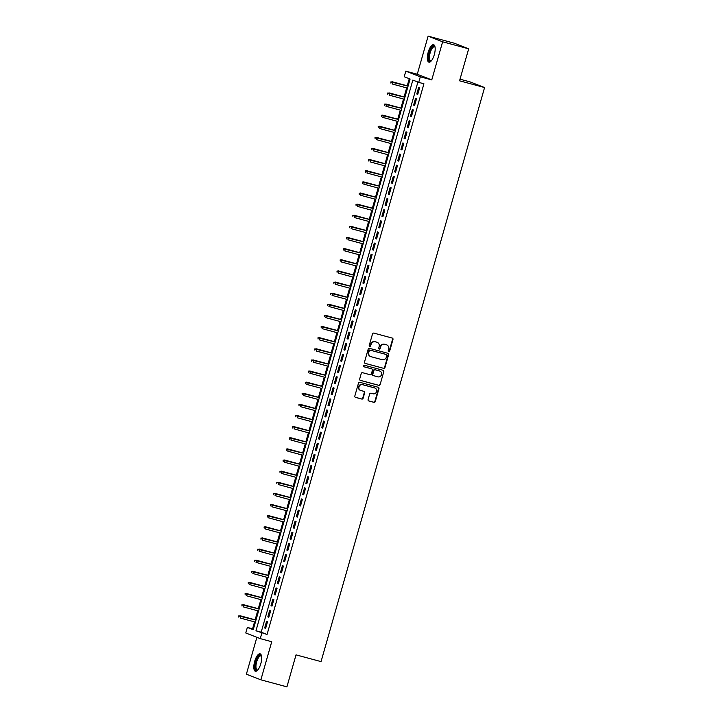 <?xml version="1.0" encoding="UTF-8"?>
<svg xmlns="http://www.w3.org/2000/svg" width="723" height="723" viewBox="0 0 723 723"><rect width="100%" height="100%" fill="white"/><g stroke="black" fill="none" stroke-linecap="round" stroke-linejoin="round"><path stroke-width="1.08" d="M388.739 351.622A0.795 0.741 111.3 0 0 389.67 351.044L392.978 339.449A1.139 1.057 111.3 0 0 392.264 338.075L373.845 333.113A1.139 1.057 111.3 0 0 372.517 333.927L369.209 345.531A0.795 0.741 111.3 0 0 369.706 346.489A0.795 0.741 111.3 0 0 370.646 345.919L371.071 344.419A3.633 3.389 111.3 0 1 375.336 341.807L376.873 342.223A3.633 3.389 111.3 0 1 379.15 346.597L378.725 348.097A0.795 0.741 111.3 0 0 379.223 349.055A0.795 0.741 111.3 0 0 380.153 348.486L380.587 346.986A3.633 3.389 111.3 0 1 384.853 344.374L386.389 344.781A3.633 3.389 111.3 0 1 388.667 349.164L388.233 350.664A0.795 0.741 111.3 0 0 388.739 351.622M388.477 351.486A0.795 0.741 111.3 0 0 389.272 350.899L392.58 339.295A1.139 1.057 111.3 0 0 392.146 338.048M369.453 346.362A0.795 0.741 111.3 0 0 370.248 345.766L371.071 344.419M378.969 348.929A0.795 0.741 111.3 0 0 379.765 348.332L380.587 346.986M260.804 663.732A9.028 3.263 -74.9 0 0 260.09 653.818A9.028 3.263 -74.9 0 0 254.686 661.346A9.028 3.263 -74.9 0 0 255.4 671.26A9.028 3.263 -74.9 0 0 260.804 663.732M434.306 54.632A9.028 3.263 -74.9 0 0 433.601 44.718A9.028 3.263 -74.9 0 0 428.197 52.246A9.028 3.263 -74.9 0 0 428.902 62.16A9.028 3.263 -74.9 0 0 434.306 54.632M368.079 399.584A1.139 1.057 111.3 0 0 368.793 400.949L373.954 402.34A1.139 1.057 111.3 0 0 375.291 401.527L378.96 388.64A1.139 1.057 111.3 0 0 378.246 387.275L359.837 382.313A1.139 1.057 111.3 0 0 358.5 383.127L354.83 396.014A1.139 1.057 111.3 0 0 355.544 397.379L361.78 399.06A1.139 1.057 111.3 0 0 363.118 398.246L364.69 392.734A1.139 1.057 111.3 0 0 363.976 391.36L360.885 390.528A3.037 2.829 111.3 0 1 359.024 386.724A3.037 2.829 111.3 0 1 362.548 384.69L374.668 387.953A3.037 2.829 111.3 0 1 376.529 391.758A3.037 2.829 111.3 0 1 373.005 393.791L370.98 393.249A1.139 1.057 111.3 0 0 369.652 394.071L368.079 399.584M261.843 633.068L260.262 638.635L245.766 632.977L247.356 627.419L253.231 629.715L410.095 79.015L404.22 76.728L405.811 71.161L420.298 76.819L418.716 82.377L412.842 80.09L255.969 630.781L267.058 634.478L423.931 83.787L418.716 82.377M468.676 48.821L442.621 41.807L428.124 36.15L454.18 43.172L468.676 48.821L459.557 80.813L484.573 87.546L321.048 661.608L296.032 654.866L286.923 686.85L260.876 679.828L271.731 641.726L260.262 638.635M428.124 36.15L417.27 74.252L431.767 79.91L442.621 41.807M431.767 79.91L420.298 76.819M383.633 368.378A1.139 1.057 111.3 0 0 384.961 367.564L388.631 354.677A1.139 1.057 111.3 0 0 387.926 353.312L369.507 348.35A1.139 1.057 111.3 0 0 368.179 349.164L364.509 362.051A1.139 1.057 111.3 0 0 365.214 363.416L383.235 368.224A1.139 1.057 111.3 0 0 384.573 367.411L388.242 354.523A1.139 1.057 111.3 0 0 387.808 353.276M383.796 371.658L380.126 384.546A1.139 1.057 111.3 0 1 378.789 385.359L360.379 380.397A1.139 1.057 111.3 0 1 359.665 379.033L361.238 373.52A1.139 1.057 111.3 0 1 362.575 372.697L370.04 374.713A1.139 1.057 111.3 0 0 371.378 373.899L372.417 370.239A1.139 1.057 111.3 0 0 371.703 368.866L363.931 366.778A0.795 0.741 111.3 0 1 363.443 365.775A0.795 0.741 111.3 0 1 364.365 365.242L383.082 370.293A1.139 1.057 111.3 0 1 383.796 371.658L380.126 384.546M256.882 637.315L246.38 674.179L260.876 679.828M417.758 94.361L419.665 87.682L418.68 87.302L416.782 93.972L417.758 94.361M414.586 105.486L416.493 98.807L415.508 98.427L413.61 105.097L414.586 105.486M411.423 116.611L413.321 109.932L412.345 109.553L410.438 116.222L411.423 116.611M408.251 127.736L410.158 121.057L409.173 120.678L407.275 127.347L408.251 127.736M405.079 138.861L406.986 132.182L406.01 131.803L404.103 138.473L405.079 138.861M401.916 149.986L403.814 143.308L402.838 142.928L400.931 149.598L401.916 149.986M398.744 161.112L400.65 154.433L399.665 154.053L397.767 160.723L398.744 161.112M395.58 172.237L397.478 165.558L396.502 165.178L394.595 171.848L395.58 172.237M392.408 183.362L394.306 176.683L393.33 176.304L391.423 182.973L392.408 183.362M389.236 194.487L391.143 187.808L390.158 187.429L388.26 194.098L389.236 194.487M386.073 205.612L387.971 198.933L386.995 198.554L385.088 205.224L386.073 205.612M382.901 216.737L384.799 210.059L383.823 209.679L381.925 216.349L382.901 216.737M379.729 227.862L381.636 221.184L380.65 220.804L378.753 227.474L379.729 227.862M376.566 238.988L378.463 232.309L377.487 231.929L375.58 238.599L376.566 238.988M373.393 250.113L375.291 243.434L374.315 243.055L372.417 249.724L373.393 250.113M370.221 261.238L372.128 254.559L371.143 254.18L369.245 260.849L370.221 261.238M367.058 272.363L368.956 265.684L367.98 265.305L366.073 271.975L367.058 272.363M363.886 283.488L365.784 276.81L364.808 276.43L362.91 283.1L363.886 283.488M360.714 294.613L362.621 287.935L361.636 287.555L359.738 294.225L360.714 294.613M357.551 305.739L359.448 299.06L358.472 298.68L356.566 305.35L357.551 305.739M354.378 316.864L356.276 310.185L355.3 309.806L353.402 316.475L354.378 316.864M351.206 327.989L353.113 321.31L352.128 320.931L350.23 327.6L351.206 327.989M348.043 339.114L349.941 332.435L348.965 332.056L347.058 338.726L348.043 339.114M344.871 350.239L346.769 343.561L345.793 343.181L343.895 349.851L344.871 350.239M341.699 361.364L343.606 354.686L342.621 354.306L340.723 360.976L341.699 361.364M338.536 372.49L340.434 365.811L339.458 365.431L337.551 372.101L338.536 372.49M335.364 383.615L337.261 376.936L336.285 376.556L334.388 383.226L335.364 383.615M332.191 394.731L334.098 388.061L333.113 387.682L331.215 394.351L332.191 394.731M329.028 405.856L330.926 399.186L329.95 398.807L328.043 405.476L329.028 405.856M325.856 416.981L327.754 410.312L326.778 409.932L324.88 416.602L325.856 416.981M322.684 428.106L324.591 421.437L323.606 421.057L321.708 427.727L322.684 428.106M319.521 439.232L321.419 432.562L320.443 432.182L318.536 438.852L319.521 439.232M316.349 450.357L318.247 443.687L317.27 443.307L315.373 449.977L316.349 450.357M313.176 461.482L315.083 454.812L314.098 454.433L312.2 461.102L313.176 461.482M310.013 472.607L311.911 465.937L310.935 465.558L309.028 472.227L310.013 472.607M306.841 483.732L308.739 477.063L307.763 476.683L305.865 483.353L306.841 483.732M303.669 494.857L305.576 488.188L304.591 487.808L302.693 494.478L303.669 494.857M300.506 505.983L302.404 499.313L301.428 498.933L299.521 505.603L300.506 505.983M297.334 517.108L299.241 510.438L298.256 510.058L296.358 516.728L297.334 517.108M294.162 528.233L296.069 521.563L295.083 521.184L293.186 527.853L294.162 528.233M290.998 539.358L292.896 532.688L291.92 532.309L290.013 538.978L290.998 539.358M287.826 550.483L289.733 543.813L288.748 543.434L286.85 550.104L287.826 550.483M284.654 561.608L286.561 554.939L285.585 554.559L283.678 561.229L284.654 561.608M281.491 572.733L283.389 566.064L282.413 565.684L280.506 572.354L281.491 572.733M278.319 583.859L280.226 577.189L279.241 576.809L277.343 583.479L278.319 583.859M275.156 594.984L277.054 588.314L276.078 587.935L274.171 594.604L275.156 594.984M271.984 606.109L273.881 599.439L272.905 599.06L270.998 605.729L271.984 606.109M268.811 617.234L270.718 610.564L269.733 610.185L267.835 616.855L268.811 617.234M417.894 82.061L261.184 632.182L267.058 634.478M266.57 621.31L264.663 627.98L265.648 628.359L267.546 621.69L266.57 621.31M409.272 78.699L407.248 85.802M406.651 87.89L404.076 96.927M403.488 99.015L400.913 108.052M400.316 110.14L397.74 119.178M397.144 121.265L394.568 130.303M393.981 132.39L391.405 141.428M390.809 143.516L388.233 152.553M387.636 154.641L385.061 163.678M384.473 165.766L381.898 174.803M381.301 176.891L378.725 185.928M378.129 188.016L375.553 197.054M374.966 199.141L372.39 208.179M371.794 210.266L369.218 219.304M368.622 221.392L366.046 230.429M365.458 232.517L362.883 241.554M362.286 243.642L359.711 252.679M359.114 254.767L356.538 263.805M355.951 265.892L353.375 274.93M352.779 277.017L350.203 286.055M349.607 288.143L347.031 297.18M346.444 299.268L343.868 308.305M343.271 310.393L340.696 319.43M340.099 321.518L337.524 330.556M336.936 332.643L334.36 341.681M333.764 343.768L331.188 352.806M330.592 354.894L328.016 363.931M327.429 366.019L324.853 375.056M324.256 377.144L321.681 386.181M321.084 388.269L318.509 397.307M317.921 399.394L315.345 408.432M314.749 410.519L312.173 419.557M311.577 421.645L309.001 430.682M308.414 432.77L305.838 441.807M305.242 443.895L302.666 452.932M302.078 455.02L299.494 464.058M298.906 466.145L296.331 475.183M295.734 477.27L293.158 486.308M292.571 488.396L289.986 497.433M289.399 499.521L286.823 508.558M286.227 510.646L283.651 519.683M283.064 521.771L280.488 530.809M279.891 532.896L277.316 541.934M276.719 544.021L274.144 553.059M273.556 555.147L270.98 564.184M270.384 566.272L267.808 575.309M267.212 577.397L264.636 586.434M264.049 588.522L261.473 597.56M260.876 599.647L258.301 608.685M257.704 610.772L255.129 619.81M254.541 621.897L252.562 628.82L253.393 629.146M484.573 87.546L470.077 81.898L460.027 79.187M252.562 628.82L247.356 627.419M417.27 74.252L405.811 71.161M261.184 632.182L255.969 630.781M416.782 93.972L417.795 94.252M413.61 105.097L414.622 105.377M410.438 116.222L411.45 116.502M407.275 127.347L408.287 127.628M404.103 138.473L405.115 138.753M400.931 149.598L401.943 149.878M397.767 160.723L398.78 160.994M394.595 171.848L395.608 172.119M391.423 182.973L392.435 183.244M388.26 194.098L389.272 194.37M385.088 205.224L386.1 205.495M381.925 216.349L382.928 216.62M378.753 227.474L379.765 227.745M375.58 238.599L376.593 238.87M372.417 249.724L373.42 249.995M369.245 260.849L370.257 261.12M366.073 271.975L367.085 272.246M362.91 283.1L363.913 283.371M359.738 294.225L360.75 294.496M356.566 305.35L357.578 305.621M353.402 316.475L354.406 316.746M350.23 327.6L351.242 327.871M347.058 338.726L348.07 338.997M343.895 349.851L344.898 350.122M340.723 360.976L341.735 361.247M337.551 372.101L338.563 372.372M334.388 383.226L335.391 383.497M331.215 394.351L332.228 394.622M328.043 405.476L329.055 405.748M324.88 416.602L325.892 416.873M321.708 427.727L322.72 427.998M318.536 438.852L319.548 439.123M315.373 449.977L316.385 450.248M312.2 461.102L313.213 461.373M309.028 472.227L310.04 472.499M305.865 483.353L306.877 483.624M302.693 494.478L303.705 494.749M299.521 505.603L300.533 505.874M296.358 516.728L297.37 516.999M293.186 527.853L294.198 528.124M290.013 538.978L291.026 539.25M286.85 550.104L287.862 550.375M283.678 561.229L284.69 561.5M280.506 572.354L281.518 572.625M277.343 583.479L278.355 583.75M274.171 594.604L275.183 594.875M270.998 605.729L272.011 606.001M267.835 616.855L268.848 617.126M264.663 627.98L265.675 628.251M386.516 344.817A3.633 3.389 111.3 0 0 385.992 344.627L386.389 344.781M380.19 346.832A3.633 3.389 111.3 0 1 384.464 344.22L385.992 344.627M376.999 342.259A3.633 3.389 111.3 0 0 376.484 342.069L376.873 342.223M370.682 344.265A3.633 3.389 111.3 0 1 374.948 341.654L376.484 342.069M364.943 363.298L383.235 368.224M386.859 355.49A0.795 0.741 111.3 0 0 386.362 354.532L370.203 350.176A0.795 0.741 111.3 0 0 369.263 350.754L368.811 352.336A3.633 3.389 111.3 0 0 371.089 356.71L382.142 359.692A3.633 3.389 111.3 0 0 386.407 357.081L386.859 355.49M370.574 356.52A3.633 3.389 111.3 0 1 368.423 352.182L368.875 350.601A0.795 0.741 111.3 0 1 369.805 350.031L385.974 354.387M360.108 380.28L378.4 385.205A1.139 1.057 111.3 0 0 379.738 384.392M371.514 368.793A1.139 1.057 111.3 0 0 371.315 368.721L363.705 366.669M377.786 376.8A3.037 2.829 111.3 0 0 379.729 371.044A3.037 2.829 111.3 0 0 379.458 370.962L375.183 369.805A1.139 1.057 111.3 0 0 373.845 370.628L372.806 374.279A1.139 1.057 111.3 0 0 373.52 375.653L377.786 376.8M379.53 370.98A3.037 2.829 111.3 0 0 379.06 370.809L379.458 370.962M373.321 375.571L373.122 375.499A1.139 1.057 111.3 0 1 372.417 374.125L373.457 370.474A1.139 1.057 111.3 0 1 374.794 369.652L379.06 370.809M383.407 371.505A1.139 1.057 111.3 0 0 382.964 370.257M374.74 387.971A3.037 2.829 111.3 0 0 374.279 387.799L374.668 387.953M360.416 390.357A3.037 2.829 111.3 0 1 358.635 386.57A3.037 2.829 111.3 0 1 362.151 384.537L374.279 387.799M355.264 397.261L361.392 398.906A1.139 1.057 111.3 0 0 362.729 398.093L364.293 392.58A1.139 1.057 111.3 0 0 363.859 391.333M368.513 400.831L373.565 402.187A1.139 1.057 111.3 0 0 374.894 401.373L378.572 388.486A1.139 1.057 111.3 0 0 378.129 387.239M390.863 81.889L390.935 83.154L390.863 81.889L392.887 82.024L392.318 84.022L407.51 88.116M391.251 82.042L408.079 86.118M392.182 81.744L408.097 86.037M431.297 60.886A7.817 2.82 105.1 0 1 431.269 60.904A7.817 2.82 105.1 0 1 429.444 52.634A7.817 2.82 105.1 0 1 435.02 46.995A7.817 2.82 105.1 0 1 435.029 47.022M435.065 47.212A7.239 2.612 -74.9 0 0 434.487 46.823A7.239 2.612 -74.9 0 0 430.158 52.851A7.239 2.612 -74.9 0 0 430.727 60.786A7.239 2.612 -74.9 0 0 431.414 60.741M434.062 44.962A8.974 3.244 -74.9 0 0 429.046 52.481A8.974 3.244 -74.9 0 0 429.426 62.178M257.786 669.986A7.817 2.82 105.1 0 1 257.759 670.004A7.817 2.82 105.1 0 1 255.246 665.323A7.817 2.82 105.1 0 1 259.105 655.743A7.817 2.82 105.1 0 1 261.509 656.095A7.817 2.82 105.1 0 1 261.527 656.123M261.554 656.312A7.239 2.612 -74.9 0 0 260.985 655.915A7.239 2.612 -74.9 0 0 259.593 656.403A7.239 2.612 -74.9 0 0 256.195 663.922A7.239 2.612 -74.9 0 0 257.216 669.887A7.239 2.612 -74.9 0 0 257.912 669.832M260.56 654.062A8.974 3.244 -74.9 0 0 259.186 654.704A8.974 3.244 -74.9 0 0 255.065 663.551A8.974 3.244 -74.9 0 0 255.915 671.278M387.691 93.014L387.763 94.279L387.691 93.014L389.724 93.15L389.155 95.147L404.338 99.241M388.079 93.168L404.907 97.243M389.019 92.869L404.934 97.162M384.519 104.139L384.6 105.404L384.519 104.139L386.552 104.275L385.983 106.272L401.166 110.366M384.916 104.293L401.735 108.369M385.847 103.995L401.762 108.287M381.355 115.264L381.428 116.53L381.355 115.264L383.38 115.4L382.81 117.397L398.002 121.491M381.744 115.418L398.572 119.494M382.675 115.12L398.59 119.412M378.183 126.389L378.256 127.655L378.183 126.389L380.217 126.525L379.647 128.522L394.83 132.616M378.572 126.543L395.4 130.619M379.512 126.245L395.427 130.538M375.011 137.515L375.092 138.78L375.011 137.515L377.045 137.65L376.475 139.647L391.658 143.741M375.409 137.668L392.228 141.744M376.34 137.37L392.255 141.663M371.848 148.64L371.92 149.905L371.848 148.64L373.872 148.775L373.303 150.773L388.495 154.867M372.237 148.793L389.064 152.869M373.167 148.495L389.082 152.788M368.676 159.765L368.748 161.03L368.676 159.765L370.709 159.9L370.14 161.898L385.323 165.992M369.064 159.919L385.892 163.994M370.004 159.62L385.919 163.913M365.504 170.89L365.585 172.155L365.504 170.89L367.537 171.026L366.968 173.023L382.151 177.117M365.901 171.044L382.72 175.12M366.832 170.745L382.747 175.038M362.34 182.015L362.413 183.281L362.34 182.015L364.365 182.151L363.796 184.148L378.988 188.242M362.729 182.169L379.557 186.245M363.66 181.871L379.575 186.163M359.168 193.14L359.241 194.406L359.168 193.14L361.202 193.276L360.632 195.273L375.815 199.367M359.566 193.294L376.385 197.37M360.497 192.996L376.412 197.289M356.005 204.266L356.078 205.531L356.005 204.266L358.03 204.401L357.46 206.398L372.643 210.492M356.394 204.419L373.213 208.495M357.325 204.121L373.24 208.414M352.833 215.391L352.905 216.656L352.833 215.391L354.857 215.526L354.288 217.524L369.48 221.618M353.222 215.544L370.049 219.62M354.153 215.246L370.068 219.539M349.661 226.516L349.733 227.781L349.661 226.516L351.694 226.651L351.125 228.649L366.308 232.743M350.059 226.67L366.877 230.745M350.989 226.371L366.904 230.664M346.498 237.641L346.57 238.906L346.498 237.641L348.522 237.777L347.953 239.774L363.136 243.868M346.886 237.795L363.705 241.871M347.817 237.496L363.732 241.789M343.326 248.766L343.398 250.031L343.326 248.766L345.359 248.902L344.781 250.899L359.973 254.993M343.714 248.92L360.542 252.996M344.645 248.622L360.56 252.914M340.153 259.891L340.235 261.157L340.153 259.891L342.187 260.027L341.618 262.024L356.801 266.118M340.551 260.045L357.37 264.121M341.482 259.747L357.397 264.04M336.99 271.017L337.063 272.282L336.99 271.017L339.015 271.152L338.445 273.149L353.628 277.243M337.379 271.17L354.207 275.246M338.31 270.872L354.225 275.165M333.818 282.142L333.89 283.407L333.818 282.142L335.852 282.277L335.273 284.275L350.465 288.369M334.207 282.295L351.035 286.371M335.147 281.997L351.053 286.29M330.646 293.267L330.727 294.532L330.646 293.267L332.679 293.402L332.11 295.4L347.293 299.494M331.044 293.421L347.862 297.496M331.974 293.122L347.89 297.415M327.483 304.392L327.555 305.657L327.483 304.392L329.507 304.528L328.938 306.525L344.121 310.619M327.871 304.546L344.699 308.622M328.802 304.247L344.717 308.54M324.311 315.517L324.383 316.782L324.311 315.517L326.344 315.653L325.766 317.65L340.958 321.744M324.699 315.671L341.527 319.747M325.639 315.373L341.545 319.665M321.139 326.642L321.22 327.908L321.139 326.642L323.172 326.778L322.603 328.775L337.786 332.869M321.536 326.796L338.355 330.872M322.467 326.498L338.382 330.791M317.975 337.768L318.048 339.033L317.975 337.768L320 337.903L319.43 339.9L334.613 343.994M318.364 337.921L335.192 341.997M319.295 337.623L335.21 341.916M314.803 348.893L314.876 350.158L314.803 348.893L316.837 349.028L316.258 351.026L331.45 355.12M315.192 349.046L332.02 353.122M316.132 348.748L332.038 353.041M311.631 360.018L311.712 361.283L311.631 360.018L313.665 360.153L313.095 362.151L328.278 366.245M312.029 360.171L328.848 364.247M312.96 359.873L328.875 364.166M308.468 371.143L308.54 372.408L308.468 371.143L310.492 371.279L309.923 373.276L325.106 377.37M308.857 371.297L325.684 375.373M309.787 370.998L325.702 375.291M305.296 382.268L305.368 383.533L305.296 382.268L307.329 382.404L306.751 384.401L321.943 388.495M305.684 382.422L322.512 386.489M306.624 382.124L322.53 386.416M302.124 393.393L302.205 394.659L302.124 393.393L304.157 393.529L303.588 395.526L318.771 399.62M302.521 393.547L319.34 397.614M303.452 393.249L319.367 397.542M298.961 404.519L299.033 405.784L298.961 404.519L300.985 404.654L300.416 406.651L315.608 410.745M299.349 404.672L316.177 408.739M300.28 404.374L316.195 408.667M295.788 415.644L295.861 416.909L295.788 415.644L297.822 415.779L297.252 417.777L312.435 421.871M296.177 415.797L313.005 419.864M297.117 415.499L313.023 419.792M292.616 426.769L292.698 428.034L292.616 426.769L294.65 426.904L294.08 428.902L309.263 432.996M293.014 426.922L309.833 430.989M293.945 426.624L309.86 430.917M289.453 437.894L289.525 439.159L289.453 437.894L291.477 438.03L290.908 440.027L306.1 444.121M289.842 438.048L306.669 442.115M290.773 437.749L306.688 442.042M286.281 449.019L286.353 450.284L286.281 449.019L288.314 449.155L287.745 451.152L302.928 455.246M286.67 449.173L303.497 453.24M287.609 448.875L303.515 453.167M283.109 460.144L283.19 461.41L283.109 460.144L285.142 460.28L284.573 462.277L299.756 466.371M283.506 460.298L300.325 464.365M284.437 460L300.352 464.293M279.946 471.269L280.018 472.535L279.946 471.269L281.97 471.405L281.401 473.402L296.593 477.496M280.334 471.423L297.162 475.49M281.265 471.125L297.18 475.418M276.773 482.395L276.846 483.66L276.773 482.395L278.807 482.53L278.238 484.527L293.421 488.621M277.162 482.548L293.99 486.615M278.102 482.25L294.017 486.543M273.601 493.52L273.683 494.785L273.601 493.52L275.635 493.655L275.065 495.653L290.248 499.747M273.999 493.673L290.818 497.74M274.93 493.375L290.845 497.668M270.438 504.645L270.51 505.91L270.438 504.645L272.463 504.781L271.893 506.778L287.085 510.872M270.827 504.799L287.655 508.865M271.758 504.5L287.673 508.793M267.266 515.77L267.338 517.035L267.266 515.77L269.299 515.906L268.73 517.903L283.913 521.997M267.655 515.924L284.482 519.991M268.594 515.626L284.51 519.918M264.094 526.895L264.175 528.161L264.094 526.895L266.127 527.031L265.558 529.028L280.741 533.122M264.491 527.049L281.31 531.116M265.422 526.751L281.337 531.044M260.931 538.02L261.003 539.286L260.931 538.02L262.955 538.156L262.386 540.153L277.578 544.247M261.319 538.174L278.147 542.241M262.25 537.876L278.165 542.169M257.759 549.146L257.831 550.411L257.759 549.146L259.792 549.281L259.223 551.278L274.406 555.372M258.147 549.299L274.975 553.366M259.087 549.001L275.002 553.294M254.586 560.271L254.668 561.536L254.586 560.271L256.62 560.406L256.05 562.404L271.233 566.498M254.984 560.424L271.803 564.491M255.915 560.126L271.83 564.419M251.423 571.396L251.496 572.661L251.423 571.396L253.448 571.532L252.878 573.529L268.07 577.623M251.812 571.55L268.64 575.616M252.743 571.251L268.658 575.544M248.251 582.521L248.323 583.786L248.251 582.521L250.285 582.657L249.715 584.654L264.898 588.748M248.64 582.675L265.468 586.742M249.58 582.376L265.495 586.669M245.079 593.646L245.16 594.912L245.079 593.646L247.112 593.773L246.543 595.779L261.726 599.873M245.477 593.8L262.295 597.867M246.407 593.502L262.322 597.794M241.916 604.771L241.988 606.037L241.916 604.771L243.94 604.898L243.371 606.904L258.563 610.998M242.304 604.925L259.132 608.992M243.235 604.627L259.15 608.92M238.744 615.897L238.816 617.162L238.744 615.897L240.777 616.023L240.208 618.029L255.391 622.123M239.141 616.05L255.96 620.117M240.072 615.752L255.987 620.045"/></g></svg>
